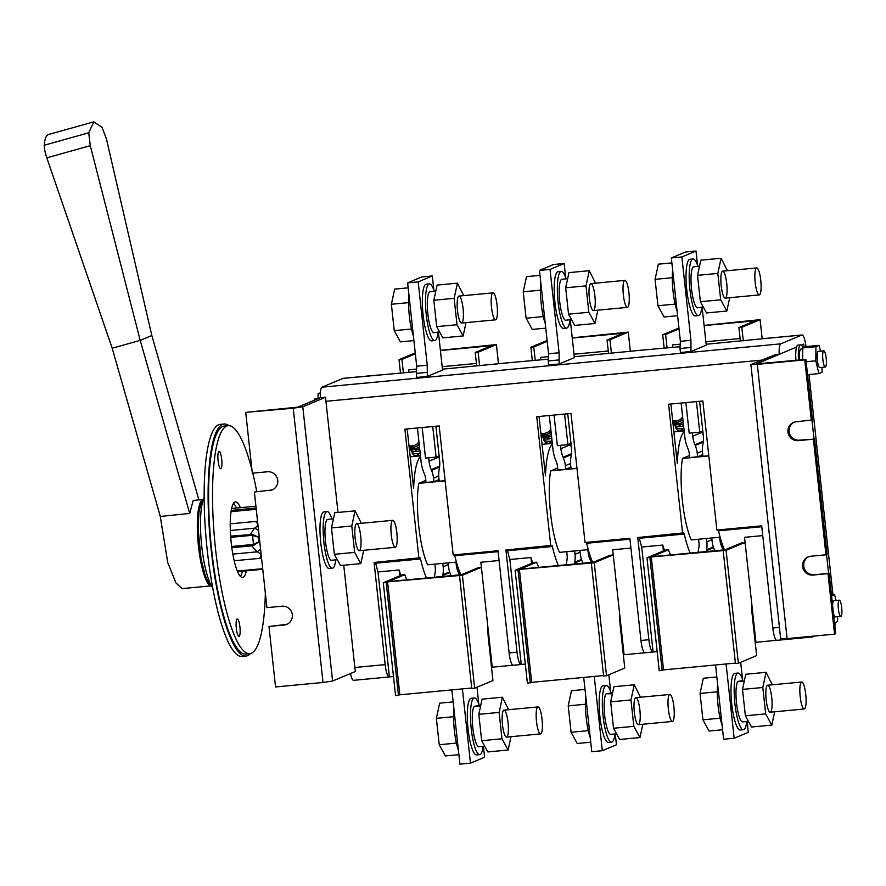 <?xml version="1.0" encoding="UTF-8"?>
<svg xmlns="http://www.w3.org/2000/svg" width="886" height="886" viewBox="0 0 886 886"><rect width="100%" height="100%" fill="white"/><g stroke="black" fill="none" stroke-linecap="round" stroke-linejoin="round"><path stroke-width="1.33" d="M257.56 521.378L255.467 521.455C258.568 523.659 258.236 525.907 254.47 528.211L250.461 534.269L250.672 535.454L252.543 535.509L253.485 544.203L251.657 544.591L251.713 545.842L253.806 545.244L253.485 544.203L258.778 541.955L253.806 545.244M260.517 548.611A8.129 5.272 -41.6 0 1 257.04 551.834C261.237 553.606 262.057 555.788 259.476 558.357L261.547 558.058M261.337 556.153L259.476 558.357L234.181 560.749M259.93 543.262L258.778 541.955L258.247 537.071L252.543 535.509L252.632 534.457L230.626 536.141M259.122 535.753L258.247 537.071L252.632 534.457M258.557 530.603A8.129 5.87 33.5 0 0 254.47 528.211L230.327 530.492M230.227 523.836L255.467 521.455L257.771 523.371M239.918 626.923A8.805 1.872 84.6 0 0 237.293 618.904A8.805 1.872 84.6 0 0 236.263 627.853A8.805 1.872 84.6 0 0 238.954 636.447A8.805 1.872 84.6 0 0 239.918 626.923M221.71 459.269A8.805 1.872 84.6 0 0 219.075 451.251A8.805 1.872 84.6 0 0 218.045 460.188A8.805 1.872 84.6 0 0 220.736 468.783A8.805 1.872 84.6 0 0 221.71 459.269M256.719 491.442A114.504 24.276 84.6 0 0 252.787 473.157M251.967 469.868A114.504 24.276 84.6 0 0 228.211 425.679A114.504 24.276 84.6 0 0 214.822 541.955A114.504 24.276 84.6 0 0 249.752 653.669A114.504 24.276 84.6 0 0 265.346 593.022M240.394 507.678A37.943 8.04 84.6 0 0 235.421 501.897A37.943 8.04 84.6 0 0 230.98 540.427A37.943 8.04 84.6 0 0 242.554 577.45A37.943 8.04 84.6 0 0 246.363 570.839M228.211 425.679L224.258 426.044A114.504 24.276 84.6 0 0 210.868 542.332A114.504 24.276 84.6 0 0 245.799 654.045L249.752 653.669M236.44 508.055A37.943 8.04 84.6 0 0 233.55 503.259M240.471 576.465A37.943 8.04 84.6 0 0 242.41 571.215M210.746 585.779A43.359 9.192 -95.4 0 1 198.475 546.374A43.359 9.192 -95.4 0 1 202.606 499.671M202.672 499.549L193.181 500.446L189.726 513.415L160.266 516.472L167.753 562.61L175.971 582.955L182.128 588.603L210.835 585.89M151.827 335.517L140.198 340.379L90.283 145.669L88.733 132.8L93.794 121.847L102.001 127.252L106.431 138.914L151.827 335.517L198.885 499.903M160.266 516.206A8.129 7.93 67.3 0 0 160.2 515.962L112.19 348.22L140.198 340.379L189.726 513.415M112.19 348.22L46.814 157.83A13.556 2.99 -108 0 1 44.3 145.226A67.757 14.962 72 0 1 48.73 134.451L93.794 121.847M90.283 145.669L46.814 157.83M228.887 425.657A116.542 24.708 84.6 0 0 224.069 424.029L220.116 424.394A116.542 24.708 84.6 0 0 206.482 542.741A116.542 24.708 84.6 0 0 242.033 656.448L245.998 656.072A116.542 24.708 84.6 0 0 250.417 653.569M224.069 424.029A116.542 24.708 84.6 0 0 210.436 542.376A116.542 24.708 84.6 0 0 245.998 656.072M416.542 369.097L408.867 369.827L408.745 372.364M403.385 372.873L401.923 359.428L415.346 353.802M414.15 455.083L413.928 456.445M411.613 450.653L411.591 450.841A6.778 4.452 -16.3 0 0 411.636 450.985A6.778 4.452 -16.3 0 0 417.505 453.721L418.081 455.681A6.778 4.452 163.7 0 1 412.2 452.945A6.778 4.452 163.7 0 1 412.167 452.801L411.68 451.129M440.397 350.313L496.404 344.576L498.486 363.703M476.69 365.94L475.228 352.495L478.13 352.218L496.404 344.576M479.592 365.663L478.13 352.218M400.483 373.139L399.021 359.694L401.923 359.428M399.021 359.694L415.246 352.905M440.408 350.513L491.508 345.684L475.228 352.495M417.505 453.721L418.325 453.643A6.778 4.452 -16.3 0 0 420.185 453.278M418.081 455.681L418.901 455.603L418.325 453.643M420.418 455.338A6.778 4.452 163.7 0 1 418.901 455.603M410.03 447.962A6.778 4.762 -17.8 0 0 415.301 449.678L416.121 449.601A6.778 4.762 -17.8 0 0 419.676 448.526M415.301 449.678L415.899 451.517L416.708 451.439L416.121 449.601M419.898 450.553A6.778 4.762 162.2 0 1 416.708 451.439M415.899 451.517A6.778 4.762 162.2 0 1 409.974 448.637A6.778 4.762 162.2 0 1 409.908 448.405M413.419 447.208L413.939 448.659L414.759 448.582L414.216 447.065M419.466 446.666A6.778 5.061 160.5 0 1 414.759 448.582M413.939 448.659A6.778 5.061 160.5 0 1 409.188 447.386M415.6 446.622A6.778 5.061 -19.5 0 0 419.255 444.628M408.989 445.58A6.778 5.515 -23.1 0 0 411.78 445.857L412.599 445.78A6.778 5.515 -23.1 0 0 418.912 441.549M411.78 445.857L412.4 447.308L413.208 447.231L412.599 445.78M442.169 366.682L476.413 363.437M419.144 443.687A6.778 5.515 156.9 0 1 413.208 447.231M412.4 447.308A6.778 5.515 156.9 0 1 409.122 446.843M548.39 356.637L540.704 357.368L540.593 359.904M535.222 360.414L533.76 346.969L547.194 341.343M545.997 442.623L545.776 443.986M543.461 438.193L543.439 438.382A6.778 4.452 -16.3 0 0 543.472 438.526A6.778 4.452 -16.3 0 0 549.353 441.261L549.918 443.221A6.778 4.452 163.7 0 1 544.048 440.486A6.778 4.452 163.7 0 1 544.015 440.342L543.528 438.67M572.234 337.854L628.252 332.117L630.334 351.244M608.527 353.481L607.065 340.036L609.967 339.77L628.252 332.117M611.429 353.204L609.967 339.77M532.32 360.68L530.869 347.234L533.76 346.969M530.869 347.234L547.094 340.445M572.256 338.053L623.356 333.225L607.065 340.036M549.353 441.261L550.162 441.184A6.778 4.452 -16.3 0 0 552.033 440.818M549.918 443.221L550.738 443.144L550.162 441.184M552.255 442.878A6.778 4.452 163.7 0 1 550.738 443.144M541.878 435.502A6.778 4.762 -17.8 0 0 547.149 437.219L547.969 437.141A6.778 4.762 -17.8 0 0 551.513 436.067M547.149 437.219L547.736 439.057L548.556 438.98L547.969 437.141M551.734 438.094A6.778 4.762 162.2 0 1 548.556 438.98M547.736 439.057A6.778 4.762 162.2 0 1 541.822 436.178A6.778 4.762 162.2 0 1 541.756 435.945M545.267 434.749L545.787 436.2L546.596 436.122L546.064 434.605M551.313 434.206A6.778 5.061 160.5 0 1 546.596 436.122M545.787 436.2A6.778 5.061 160.5 0 1 541.025 434.926M547.448 434.162A6.778 5.061 -19.5 0 0 551.092 432.18M540.837 433.121A6.778 5.515 -23.1 0 0 543.627 433.398L544.436 433.32A6.778 5.515 -23.1 0 0 550.76 429.09M543.627 433.398L544.237 434.849L545.056 434.771L544.436 433.32M574.017 354.223L608.261 350.989M550.992 431.227A6.778 5.515 156.9 0 1 545.056 434.771M544.237 434.849A6.778 5.515 156.9 0 1 540.969 434.395M680.238 344.178L672.552 344.909L672.441 347.445M667.069 347.954L665.607 334.509L679.041 328.894M677.845 430.164L677.613 431.526M675.309 425.745L675.287 425.922A6.778 4.452 -16.3 0 0 675.32 426.066A6.778 4.452 -16.3 0 0 681.19 428.802L681.766 430.762A6.778 4.452 163.7 0 1 675.896 428.027A6.778 4.452 163.7 0 1 675.852 427.883L675.365 426.21M704.082 325.406L760.099 319.658L762.17 338.784M740.375 341.021L738.913 327.576L741.815 327.311L760.099 319.658M743.276 340.756L741.815 327.311M664.168 348.231L662.706 334.786L665.607 334.509M662.706 334.786L678.942 327.986M704.104 325.594L755.204 320.765L738.913 327.576M681.19 428.802L682.01 428.724A6.778 4.452 -16.3 0 0 683.881 428.359M681.766 430.762L682.585 430.685L682.01 428.724M684.103 430.419A6.778 4.452 163.7 0 1 682.585 430.685M673.725 423.043A6.778 4.762 -17.8 0 0 678.997 424.759L679.817 424.682A6.778 4.762 -17.8 0 0 683.361 423.608M678.997 424.759L679.584 426.598L680.404 426.52L679.817 424.682M683.582 425.634A6.778 4.762 162.2 0 1 680.404 426.52M679.584 426.598A6.778 4.762 162.2 0 1 673.67 423.718A6.778 4.762 162.2 0 1 673.604 423.486M677.114 422.29L677.624 423.741L678.443 423.663L677.912 422.146M683.161 421.747A6.778 5.061 160.5 0 1 678.443 423.663M677.624 423.741A6.778 5.061 160.5 0 1 672.873 422.467M679.296 421.703A6.778 5.061 -19.5 0 0 682.94 419.72M672.673 420.662A6.778 5.515 -23.1 0 0 675.464 420.939L676.284 420.861A6.778 5.515 -23.1 0 0 682.608 416.63M675.464 420.939L676.084 422.389L676.904 422.312L676.284 420.861M705.854 341.763L740.109 338.53M682.84 418.768A6.778 5.515 156.9 0 1 676.904 422.312M676.084 422.389A6.778 5.515 156.9 0 1 672.817 421.935M735.402 663.093L663.536 669.882L651.265 556.951L726.088 550.339L744.639 542.575L741.737 542.841L725.18 549.774L651.875 556.696L668.432 549.774A83.672 17.742 84.6 0 0 670.591 554.935M751.594 602.292A20.323 4.308 84.6 0 0 752.103 613.943L756.633 655.618L738.359 663.26L726.088 550.339M744.639 542.575A83.672 17.742 84.6 0 0 745.281 544.214M663.536 669.882L659.25 670.735L646.979 557.803L665.541 550.051L668.432 549.774M646.979 557.803L649.881 557.538L662.152 670.469M651.265 556.951L649.881 557.538M723.186 550.605L735.458 663.536L738.359 663.26M603.565 675.553L531.689 682.342L519.418 569.41L594.24 562.787L612.802 555.024L609.9 555.3L593.332 562.233L520.027 569.155L536.595 562.233A83.672 17.742 84.6 0 0 538.743 567.394M619.746 614.751A20.323 4.308 84.6 0 0 620.266 626.402L624.785 668.077L606.511 675.719L594.24 562.787M612.802 555.024A83.672 17.742 84.6 0 0 613.444 556.674M531.689 682.342L527.403 683.195L515.131 570.263L533.693 562.499L536.595 562.233M515.131 570.263L518.033 569.997L530.304 682.918M519.418 569.41L518.033 569.997M591.339 563.064L603.61 675.996L606.511 675.719M471.717 688.012L399.841 694.801L387.581 581.869L462.392 575.247L480.954 567.483L478.052 567.76L461.495 574.693L388.19 581.615L404.747 574.693A83.672 17.742 84.6 0 0 406.895 579.854M487.909 627.21A20.323 4.308 84.6 0 0 488.419 638.85L492.948 680.537L474.663 688.178L462.392 575.247M480.954 567.483A83.672 17.742 84.6 0 0 481.596 569.133M399.841 694.801L395.555 695.654L383.295 582.722L401.845 574.959L404.747 574.693M383.295 582.722L386.185 582.456L398.456 695.377M387.581 581.869L386.185 582.456M459.502 575.523L471.762 688.455L474.663 688.178M363.67 550.295L360.79 563.618L340.49 565.534L334.343 554.315L331.486 527.923L334.753 512.75L355.065 510.834L361.333 523.294M360.79 563.618L354.655 552.388L334.343 554.315M354.655 552.388L351.786 525.996L331.486 527.923M351.786 525.996L355.065 510.834M356.471 523.781A13.556 2.868 -95.4 0 1 356.648 523.737A13.556 2.868 -95.4 0 1 360.79 536.96A13.556 2.868 -95.4 0 1 359.207 550.715A13.556 2.868 -95.4 0 1 355.109 537.946A13.556 2.868 -95.4 0 1 356.471 523.781M335.816 559.852A28.463 6.036 -95.4 0 1 332.394 568.225A28.463 6.036 -95.4 0 1 323.8 541.39A28.463 6.036 -95.4 0 1 326.646 511.665A28.463 6.036 -95.4 0 1 327.034 511.565A28.463 6.036 -95.4 0 1 331.918 518.997M332.394 568.225L329.227 568.524A28.463 6.036 -95.4 0 1 320.632 541.689A28.463 6.036 -95.4 0 1 323.479 511.964A28.463 6.036 -95.4 0 1 323.866 511.864L327.034 511.565M333.435 518.853L327.776 519.384A20.599 4.364 84.6 0 0 325.317 539.718A20.599 4.364 84.6 0 0 331.397 560.384L337.223 559.564M335.229 559.874L337.333 559.775M391.28 534.967A13.556 2.868 84.6 0 0 395.322 547.304A13.556 2.868 84.6 0 0 396.817 532.652A13.556 2.868 84.6 0 0 392.775 520.326A13.556 2.868 84.6 0 0 391.28 534.967M466.025 322.626L463.145 335.949L442.845 337.865L436.698 326.635L433.841 300.254L437.108 285.082L457.42 283.166L463.688 295.625M463.145 335.949L457.01 324.719L436.698 326.635M457.01 324.719L454.141 298.327L433.841 300.254M454.141 298.327L457.42 283.166M458.826 296.112A13.556 2.868 -95.4 0 1 459.003 296.068A13.556 2.868 -95.4 0 1 463.145 309.292A13.556 2.868 -95.4 0 1 461.562 323.047A13.556 2.868 -95.4 0 1 457.464 310.277A13.556 2.868 -95.4 0 1 458.826 296.112M438.171 332.184A28.463 6.036 -95.4 0 1 434.749 340.556A28.463 6.036 -95.4 0 1 426.155 313.722A28.463 6.036 -95.4 0 1 429.001 283.985A28.463 6.036 -95.4 0 1 429.389 283.897A28.463 6.036 -95.4 0 1 434.273 291.328M434.749 340.556L431.582 340.855A28.463 6.036 -95.4 0 1 422.987 314.021A28.463 6.036 -95.4 0 1 425.834 284.284A28.463 6.036 -95.4 0 1 426.221 284.196L429.389 283.897M435.79 291.184L430.131 291.715A20.599 4.364 84.6 0 0 427.672 312.049A20.599 4.364 84.6 0 0 433.752 332.715L439.578 331.885M437.584 332.206L439.689 332.106M491.531 307.497A13.556 2.868 84.6 0 0 495.573 319.835A13.556 2.868 84.6 0 0 497.068 305.183A13.556 2.868 84.6 0 0 493.026 292.856A13.556 2.868 84.6 0 0 491.531 307.497M413.408 335.971A28.463 6.036 -95.4 0 1 408.967 295.016M413.917 340.601L400.394 341.874L394.248 330.655L391.379 304.263L394.658 289.102L408.18 287.817M394.248 330.655L411.447 329.027M391.379 304.263L408.612 302.635M623.367 295.038A13.556 2.868 84.6 0 0 627.421 307.376A13.556 2.868 84.6 0 0 628.916 292.723A13.556 2.868 84.6 0 0 624.863 280.397A13.556 2.868 84.6 0 0 623.367 295.038M545.255 323.512A28.463 6.036 -95.4 0 1 540.803 282.556M545.754 328.141L532.231 329.415L526.096 318.196L523.227 291.804L526.505 276.642L540.028 275.358M526.096 318.196L543.295 316.568M523.227 291.804L540.46 290.176M755.215 282.59A13.556 2.868 84.6 0 0 759.258 294.916A13.556 2.868 84.6 0 0 760.753 280.264A13.556 2.868 84.6 0 0 756.71 267.937A13.556 2.868 84.6 0 0 755.215 282.59M677.103 311.052A28.463 6.036 -95.4 0 1 672.651 270.108M677.602 315.682L664.079 316.966L657.944 305.736L655.075 279.345L658.342 264.183L671.865 262.898M657.944 305.736L675.143 304.108M655.075 279.345L672.308 277.717M597.873 310.166L594.993 323.49L574.693 325.406L568.546 314.187L565.678 287.795L568.956 272.622L589.256 270.706L595.536 283.166M594.993 323.49L588.847 312.26L568.546 314.187M588.847 312.26L585.989 285.879L565.678 287.795M585.989 285.879L589.256 270.706M590.663 283.653A13.556 2.868 -95.4 0 1 590.851 283.609A13.556 2.868 -95.4 0 1 594.982 296.832A13.556 2.868 -95.4 0 1 593.398 310.587A13.556 2.868 -95.4 0 1 589.312 297.818A13.556 2.868 -95.4 0 1 590.663 283.653M570.008 319.724A28.463 6.036 -95.4 0 1 566.586 328.097A28.463 6.036 -95.4 0 1 558.003 301.262A28.463 6.036 -95.4 0 1 560.849 271.537A28.463 6.036 -95.4 0 1 561.237 271.437A28.463 6.036 -95.4 0 1 566.121 278.868M566.586 328.097L563.43 328.396A28.463 6.036 -95.4 0 1 554.835 301.561A28.463 6.036 -95.4 0 1 557.682 271.836A28.463 6.036 -95.4 0 1 558.069 271.736L561.237 271.437M567.638 278.725L561.979 279.256A20.599 4.364 84.6 0 0 559.509 299.59A20.599 4.364 84.6 0 0 565.6 320.267L571.415 319.436M569.432 319.746L571.536 319.647M729.71 297.707L726.841 311.03L706.53 312.946L700.394 301.727L697.526 275.336L700.804 260.174L721.104 258.247L727.384 270.706M726.841 311.03L720.695 299.8L700.394 301.727M720.695 299.8L717.826 273.42L697.526 275.336M717.826 273.42L721.104 258.247M722.511 271.194A13.556 2.868 -95.4 0 1 722.699 271.149A13.556 2.868 -95.4 0 1 726.83 284.373A13.556 2.868 -95.4 0 1 725.246 298.128A13.556 2.868 -95.4 0 1 721.16 285.358A13.556 2.868 -95.4 0 1 722.511 271.194M701.856 307.265A28.463 6.036 -95.4 0 1 698.434 315.637A28.463 6.036 -95.4 0 1 689.84 288.803A28.463 6.036 -95.4 0 1 692.686 259.077A28.463 6.036 -95.4 0 1 693.085 258.978A28.463 6.036 -95.4 0 1 697.958 266.409M698.434 315.637L695.266 315.937A28.463 6.036 -95.4 0 1 686.683 289.102A28.463 6.036 -95.4 0 1 689.529 259.376A28.463 6.036 -95.4 0 1 689.917 259.277L693.085 258.978M699.486 266.265L693.816 266.797A20.599 4.364 84.6 0 0 691.357 287.13A20.599 4.364 84.6 0 0 697.448 307.807L703.262 306.977M701.269 307.287L703.384 307.187M805.739 694.336A13.556 2.868 -95.4 0 1 804.244 708.988A13.556 2.868 -95.4 0 1 800.202 696.662A13.556 2.868 -95.4 0 1 801.697 682.01A13.556 2.868 -95.4 0 1 805.739 694.336M717.638 684.18A28.463 6.036 84.6 0 0 722.079 725.125M716.852 676.97L703.329 678.255L700.051 693.417L702.919 719.809L709.066 731.039L722.588 729.754M700.051 693.417L717.283 691.789M702.919 719.809L720.119 718.181M772.359 684.778L766.091 672.319L745.779 674.246L742.512 689.408L745.37 715.799L751.516 727.018L771.817 725.102L774.696 711.779M766.091 672.319L762.813 687.492L742.512 689.408M762.813 687.492L765.681 713.883L771.817 725.102M765.681 713.883L745.37 715.799M770.41 712.156A13.556 2.868 84.6 0 0 771.772 698.002A13.556 2.868 84.6 0 0 767.675 685.221A13.556 2.868 84.6 0 0 766.091 698.988A13.556 2.868 84.6 0 0 770.233 712.2A13.556 2.868 84.6 0 0 770.41 712.156M742.944 680.481A28.463 6.036 84.6 0 0 738.06 673.05A28.463 6.036 84.6 0 0 734.738 701.945A28.463 6.036 84.6 0 0 743.42 729.71A28.463 6.036 84.6 0 0 743.808 729.61A28.463 6.036 84.6 0 0 746.82 721.492M738.06 673.05L734.893 673.349A28.463 6.036 84.6 0 0 731.57 702.244A28.463 6.036 84.6 0 0 740.253 730.009L743.42 729.71M748.415 721.348L742.678 721.891A20.599 4.364 -95.4 0 1 736.598 703.717A20.599 4.364 -95.4 0 1 738.016 681.312L744.251 681.356M741.914 680.581L739.101 681.301M640.523 697.238L634.243 684.778L613.943 686.705L610.664 701.867L613.533 728.259L619.668 739.478L639.98 737.562L642.848 724.239M634.243 684.778L630.965 699.951L610.664 701.867M630.965 699.951L633.833 726.332L639.98 737.562M633.833 726.332L613.533 728.259M638.573 724.615A13.556 2.868 84.6 0 0 639.925 710.461A13.556 2.868 84.6 0 0 635.838 697.681A13.556 2.868 84.6 0 0 634.254 711.447A13.556 2.868 84.6 0 0 638.385 724.659A13.556 2.868 84.6 0 0 638.573 724.615M611.096 692.941A28.463 6.036 84.6 0 0 606.212 685.509A28.463 6.036 84.6 0 0 602.89 714.404A28.463 6.036 84.6 0 0 611.573 742.169A28.463 6.036 84.6 0 0 611.96 742.069A28.463 6.036 84.6 0 0 614.973 733.951M606.212 685.509L603.056 685.808A28.463 6.036 84.6 0 0 599.722 714.703A28.463 6.036 84.6 0 0 608.405 742.468L611.573 742.169M616.567 733.807L610.831 734.35A20.599 4.364 -95.4 0 1 604.75 716.176A20.599 4.364 -95.4 0 1 606.179 693.771L612.403 693.816M610.077 693.04L607.253 693.76M673.892 706.795A13.556 2.868 -95.4 0 1 672.396 721.448A13.556 2.868 -95.4 0 1 668.354 709.121A13.556 2.868 -95.4 0 1 669.849 694.469A13.556 2.868 -95.4 0 1 673.892 706.795M585.79 696.64A28.463 6.036 84.6 0 0 590.242 737.584M585.004 689.43L571.481 690.715L568.214 705.876L571.071 732.268L577.218 743.498L590.74 742.213M568.214 705.876L585.447 704.248M571.071 732.268L588.282 730.64M508.675 709.697L502.395 697.238L482.095 699.154L478.817 714.326L481.685 740.718L487.832 751.937L508.132 750.021L511.012 736.698M502.395 697.238L499.128 712.41L478.817 714.326M499.128 712.41L501.985 738.791L508.132 750.021M501.985 738.791L481.685 740.718M506.726 737.074A13.556 2.868 84.6 0 0 508.077 722.921A13.556 2.868 84.6 0 0 503.99 710.14A13.556 2.868 84.6 0 0 502.406 723.895A13.556 2.868 84.6 0 0 506.537 737.119A13.556 2.868 84.6 0 0 506.726 737.074M479.26 705.4A28.463 6.036 84.6 0 0 474.375 697.969A28.463 6.036 84.6 0 0 471.042 726.863A28.463 6.036 84.6 0 0 479.725 754.628A28.463 6.036 84.6 0 0 480.112 754.529A28.463 6.036 84.6 0 0 483.136 746.411M474.375 697.969L471.208 698.268A28.463 6.036 84.6 0 0 467.874 727.162A28.463 6.036 84.6 0 0 476.557 754.927L479.725 754.628M484.72 746.256L478.983 746.798A20.599 4.364 -95.4 0 1 472.902 728.635A20.599 4.364 -95.4 0 1 474.331 706.231L480.555 706.275M478.23 705.5L475.405 706.22M542.055 719.255A13.556 2.868 -95.4 0 1 540.56 733.907A13.556 2.868 -95.4 0 1 536.506 721.569A13.556 2.868 -95.4 0 1 538.001 706.928A13.556 2.868 -95.4 0 1 542.055 719.255M453.942 709.088A28.463 6.036 84.6 0 0 458.394 750.043M453.167 701.889L439.644 703.174L436.366 718.336L439.234 744.727L445.37 755.946L458.893 754.673M436.366 718.336L453.599 716.708M439.234 744.727L456.434 743.099M343.746 565.224L354.854 667.49A13.556 2.868 84.6 0 0 355.419 671.477L332.582 681.024L323.013 682.475L293.222 408.213L302.79 406.774L325.627 397.216A13.556 2.868 84.6 0 0 325.627 397.216L320.355 397.703A13.556 2.868 -95.4 0 1 321.972 387.193L780.787 343.846A13.556 2.868 84.6 0 0 779.171 354.345L796.558 347.068A16.258 3.444 -95.4 0 1 797.954 345.13L800.59 344.887A16.258 3.444 -95.4 0 1 801.841 345.728A16.258 3.444 -95.4 0 1 802.938 347.877M416.409 371.633L343.026 378.388L321.972 387.193M353.813 680.271A13.556 2.868 -95.4 0 1 353.625 680.326A13.556 2.868 -95.4 0 1 350.457 673.548M293.222 408.213L246.862 412.234L297.796 407.15L320.4 397.692M803.702 344.089L801.254 345.108L803.691 344.1L804.056 347.401L803.646 344.1M811.953 420.119L813.979 438.78L811.953 420.119M826.56 554.558L828.587 573.22L826.56 554.558M795.938 360.347A16.258 3.444 -95.4 0 1 796.547 347.09A16.258 3.444 -95.4 0 1 796.558 347.068L756.522 363.869L805.883 359.417L812.451 419.909L796.182 421.802A9.491 9.248 67.3 0 0 788.23 433.464A9.491 9.248 67.3 0 0 798.231 440.63L799.338 440.165A9.491 9.248 67.3 0 1 794.111 422.257M811.443 636.314A13.556 2.868 84.6 0 0 812.451 636.968A13.556 2.868 84.6 0 0 812.628 636.923L814.843 635.993M834.833 625.904A13.556 2.868 84.6 0 0 835.276 622.526M809.029 374.523L832.962 594.838M805.994 346.603A13.556 2.868 84.6 0 0 802.029 334.986A13.556 2.868 84.6 0 0 801.841 335.041L780.787 343.846M828 573.63L829.108 573.176L835.675 633.667L834.568 634.132L828 573.63L812.839 575.069L829.108 573.176M798.231 440.63L813.392 439.19L825.951 554.813L810.79 556.242A9.491 9.248 -112.7 0 0 802.838 567.904A9.491 9.248 -112.7 0 0 812.839 575.069M757.308 364.356L750.885 364.545L780.677 638.795L787.1 638.618L757.308 364.356L804.776 359.871L811.343 420.374M787.1 638.618L834.568 634.132M813.392 439.19L799.338 440.165M814.5 438.736L827.059 554.348L825.951 554.813M808.708 556.696A9.491 9.248 -112.7 0 0 813.946 574.604M775.261 354.721L775.217 354.732A13.556 2.868 -95.4 0 1 775.217 354.721L750.885 364.545M804.776 359.871L805.883 359.417M254.371 492.018L270.64 490.124L254.371 492.018L266.93 607.641L282.091 606.201A9.491 9.248 67.3 0 1 286.776 624.364A9.491 9.248 67.3 0 1 284.14 625.029L285.248 624.564A9.491 9.248 67.3 0 0 287.319 624.109M284.14 625.029L268.979 626.457L285.248 624.564M269.532 490.589A9.491 9.248 -112.7 0 0 277.484 478.927A9.491 9.248 -112.7 0 0 267.483 471.762L252.322 473.202L245.754 412.699M270.64 490.124A9.491 9.248 -112.7 0 0 272.711 489.67M323.013 682.475L275.546 686.96L268.979 626.457M325.627 397.216A13.556 2.868 84.6 0 0 325.937 401.303L338.009 512.451M720.119 537.193L691.324 539.906A49.461 10.488 -95.4 0 1 682.475 458.439L689.496 455.504M708.8 455.747L702.897 456.301L702.509 452.724A27.101 26.425 67.3 0 1 702.808 444.783L702.952 443.986A29.814 29.072 -112.7 0 0 703.274 435.236L702.808 430.906L699.752 432.191L689.208 433.188L685.886 402.598M682.475 458.439L708.822 455.947M702.72 454.662L697.625 456.799L689.718 457.541L689.33 453.975A18.971 18.495 -112.7 0 0 687.924 448.56L687.614 447.807A37.943 37.002 67.3 0 1 684.812 436.986L681.135 403.052M699.586 401.314L702.808 430.906M702.587 431.006L702.698 432.069A29.814 29.072 -112.7 0 0 703.318 435.724M692.365 432.889L692.73 436.233A29.814 29.072 -112.7 0 0 694.923 444.739L695.233 445.492A27.101 26.425 67.3 0 1 697.238 453.222L697.625 456.799M722.954 549.985A37.943 37.002 -112.7 0 0 721.758 546.762L721.448 546.009A18.971 18.495 67.3 0 1 720.052 540.593L719.687 537.226M711.768 537.979L712.134 541.346A27.101 26.425 -112.7 0 0 714.138 549.076L714.448 549.829A29.814 29.072 67.3 0 1 714.825 550.749M706.253 551.557A29.814 29.072 67.3 0 1 706.419 550.583L706.574 549.796A27.101 26.425 -112.7 0 0 706.862 541.844L706.496 538.478M698.589 539.22L698.954 542.586A18.971 18.495 67.3 0 1 698.744 548.157L698.6 548.943A37.943 37.002 -112.7 0 0 698.124 552.332M591.106 562.444A37.943 37.002 -112.7 0 0 589.91 559.221L589.6 558.468A18.971 18.495 67.3 0 1 588.204 553.052L587.839 549.685M579.931 550.439L580.297 553.805A27.101 26.425 -112.7 0 0 582.29 561.536L582.6 562.289A29.814 29.072 67.3 0 1 582.977 563.208M574.416 564.017A29.814 29.072 67.3 0 1 574.582 563.042L574.726 562.245A27.101 26.425 -112.7 0 0 575.014 554.304L574.649 550.937M566.741 551.679L567.106 555.046A18.971 18.495 67.3 0 1 566.896 560.616L566.752 561.403A37.943 37.002 -112.7 0 0 566.287 564.792M560.517 445.337L560.882 448.693A29.814 29.072 -112.7 0 0 563.075 457.198L563.396 457.951A27.101 26.425 67.3 0 1 565.39 465.682L565.777 469.259L557.87 470.001L557.482 466.435A18.971 18.495 -112.7 0 0 556.087 461.019L555.766 460.266A37.943 37.002 67.3 0 1 552.975 449.446L549.287 415.512M570.739 443.465L570.85 444.528A29.814 29.072 -112.7 0 0 571.481 448.183M570.872 467.121L565.777 469.259M567.738 413.762L570.961 443.365L567.915 444.639L557.36 445.636L554.038 415.058M576.963 468.196L571.049 468.76L570.662 465.183A27.101 26.425 67.3 0 1 570.961 457.231L571.105 456.445A29.814 29.072 -112.7 0 0 571.426 447.696L570.961 443.365M588.271 549.652L559.476 552.366A49.461 10.488 -95.4 0 1 550.627 470.898L576.985 468.406M550.627 470.898L557.648 467.963M435.901 426.221L439.113 455.825L436.067 457.098L425.524 458.095L422.201 427.517M445.115 480.655L439.212 481.22L438.825 477.643A27.101 26.425 67.3 0 1 439.113 469.691L439.257 468.904A29.814 29.072 -112.7 0 0 439.589 460.155L439.113 455.825M428.669 457.796L429.034 461.152A29.814 29.072 -112.7 0 0 431.238 469.658L431.548 470.411A27.101 26.425 67.3 0 1 433.542 478.141L433.93 481.718L426.022 482.46L425.634 478.883A18.971 18.495 -112.7 0 0 424.239 473.478L423.918 472.725A37.943 37.002 67.3 0 1 421.127 461.905L417.439 427.971M438.891 455.925L439.013 456.988A29.814 29.072 -112.7 0 0 439.633 460.642M439.035 479.581L433.93 481.718M442.568 576.476A29.814 29.072 67.3 0 1 442.734 575.501L442.878 574.704A27.101 26.425 -112.7 0 0 443.177 566.763L442.812 563.396M434.893 564.138L435.259 567.505A18.971 18.495 67.3 0 1 435.059 573.065L434.915 573.862A37.943 37.002 -112.7 0 0 434.439 577.251M459.258 574.903A37.943 37.002 -112.7 0 0 458.073 571.669L457.752 570.927A18.971 18.495 67.3 0 1 456.356 565.512L455.991 562.145M448.083 562.898L448.449 566.265A27.101 26.425 -112.7 0 0 450.442 573.995L450.764 574.737A29.814 29.072 67.3 0 1 451.129 575.667M456.434 562.112L427.628 564.825A49.461 10.488 84.6 0 1 418.779 483.357L445.137 480.865M425.801 480.422L418.779 483.357M671.333 257.948L681.877 256.951L696.008 251.037L685.454 252.034L671.333 257.948L680.382 341.298L690.936 340.302L690.991 351.52L706.231 345.152L702.111 307.254M680.382 341.298L680.005 348.486L690.559 347.489M681.877 256.951L690.936 340.302M696.008 251.037L697.537 265.158M680.005 348.486L680.448 352.517L690.991 351.52M696.44 401.602L699.752 432.191M407.638 282.867L418.192 281.87L432.313 275.956L421.769 276.953L407.638 282.867L416.697 366.217L427.24 365.22L427.307 376.439L442.535 370.06L438.426 332.172M416.697 366.217L416.32 373.405L426.864 372.408M418.192 281.87L427.24 365.22M432.313 275.956L433.852 290.076M416.32 373.405L416.752 377.436L427.307 376.439M432.745 426.52L436.067 457.098M539.485 270.407L550.029 269.41L564.16 263.496L553.606 264.493L539.485 270.407L548.545 353.758L559.088 352.761L559.155 363.98L574.383 357.612L570.263 319.713M548.545 353.758L548.168 360.945L558.712 359.949M550.029 269.41L559.088 352.761M564.16 263.496L565.689 277.617M548.168 360.945L548.6 364.977L559.155 363.98M564.592 414.061L567.915 444.639M747.108 721.47L748.293 732.334L734.162 738.248L726.099 663.968M715.545 664.965L723.618 739.245L734.162 738.248M742.523 679.23L740.685 662.285M483.424 746.389L484.598 757.253L470.477 763.156L462.403 688.887M451.86 689.884L459.923 764.153L470.477 763.156M478.828 704.148L476.989 687.204M615.261 733.929L616.446 744.794L602.314 750.697L594.251 676.428M583.708 677.425L591.77 751.693L602.314 750.697M610.675 691.689L608.837 674.744M393.484 676.527L389.408 676.915A13.556 2.868 -95.4 0 1 389.22 676.959A13.556 2.868 -95.4 0 1 385.177 664.622L374.08 562.455L419.886 557.803A2.713 0.576 -95.4 0 1 419.931 557.792A2.713 0.576 -95.4 0 1 420.518 558.977L375.697 563.208A2.713 0.576 84.6 0 0 375.398 562.333M498.109 551.646L454.806 555.732A2.713 0.576 84.6 0 0 454.507 554.857M525.32 664.068L521.256 664.456A13.556 2.868 -95.4 0 1 521.068 664.5A13.556 2.868 -95.4 0 1 517.025 652.174L505.928 549.996L551.734 545.344A2.713 0.576 -95.4 0 1 551.768 545.344A2.713 0.576 -95.4 0 1 552.366 546.518L507.534 550.749A2.713 0.576 84.6 0 0 507.246 549.874M629.957 539.186L586.643 543.273A2.713 0.576 84.6 0 0 586.355 542.398M657.168 651.609L653.104 651.996A13.556 2.868 -95.4 0 1 652.916 652.041A13.556 2.868 -95.4 0 1 648.873 639.714L637.765 537.536L683.582 532.885A2.713 0.576 -95.4 0 1 683.615 532.885A2.713 0.576 -95.4 0 1 684.213 534.059L639.382 538.289A2.713 0.576 84.6 0 0 639.094 537.414M761.805 526.727L718.491 530.825A2.713 0.576 84.6 0 0 718.192 529.939M690.183 553.085A66.406 14.076 -95.4 0 1 684.213 534.059M653.104 651.996L641.697 547.05A66.406 14.076 -95.4 0 1 639.382 538.289M641.697 547.05L662.794 545.056L663.426 550.926M664.544 550.461A66.406 14.076 -95.4 0 1 662.794 545.056M718.491 530.825A66.406 14.076 84.6 0 0 724.46 549.841M762.768 535.609L744.539 537.326L755.935 642.284L776.657 640.323M670.868 404.027L677.325 463.4A66.406 14.076 -95.4 0 1 684.236 431.67M586.643 543.273A66.406 14.076 84.6 0 0 592.612 562.3M630.921 548.069L612.691 549.785L624.098 654.732L644.809 652.783M558.335 565.534A66.406 14.076 -95.4 0 1 552.366 546.518M521.256 664.456L509.849 559.509A66.406 14.076 -95.4 0 1 507.534 550.749M509.849 559.509L530.947 557.515L531.589 563.385M532.696 562.92A66.406 14.076 -95.4 0 1 530.947 557.515M539.02 416.475L545.477 475.86A66.406 14.076 -95.4 0 1 552.399 444.13M454.806 555.732A66.406 14.076 84.6 0 0 460.775 574.759M499.073 560.528L480.843 562.245L492.251 667.191L512.972 665.242M426.487 577.993A66.406 14.076 -95.4 0 1 420.518 558.977M389.408 676.915L378.012 571.957A66.406 14.076 -95.4 0 1 375.697 563.208M378.012 571.957L399.099 569.975L399.741 575.845M400.86 575.379A66.406 14.076 -95.4 0 1 399.099 569.975M407.183 428.935L413.629 488.319A66.406 14.076 -95.4 0 1 420.551 456.589M548.257 359.173L510.469 362.573A13.556 2.868 -95.4 0 1 510.646 362.518A13.556 2.868 -95.4 0 1 510.845 362.529M680.105 346.725L642.306 350.114A13.556 2.868 -95.4 0 1 642.494 350.07A13.556 2.868 -95.4 0 1 642.682 350.081M492.228 667.014L491.486 667.092M624.076 654.555L623.334 654.632M755.171 642.173L755.924 642.106M510.469 362.573L442.446 369.174M642.306 350.114L574.283 356.715M706.131 344.255L766.246 338.397A13.556 2.868 -95.4 0 1 766.434 338.352A13.556 2.868 -95.4 0 1 766.623 338.363M775.217 354.721L779.171 354.345M682.597 533.306L668.576 404.237L702.853 401.004L716.874 530.061L761.705 525.83L772.802 627.997L779.436 627.377M550.749 545.754L536.728 416.697L571.016 413.463L585.037 542.52L629.857 538.289L640.955 640.456L648.873 639.714M418.912 558.213L404.891 429.156L439.168 425.911L453.189 554.979L498.01 550.738L509.118 652.916L517.025 652.174M645.185 652.738A13.556 2.868 -95.4 0 1 645.008 652.794A13.556 2.868 -95.4 0 1 640.955 640.456M513.348 665.198A13.556 2.868 -95.4 0 1 513.16 665.253A13.556 2.868 -95.4 0 1 509.118 652.916M777.033 640.29A13.556 2.868 -95.4 0 1 776.845 640.334A13.556 2.868 -95.4 0 1 772.802 627.997M798.574 360.104A16.258 3.444 -95.4 0 1 800.59 344.887M799.471 360.015A12.061 2.558 -95.4 0 1 800.988 349.062L802.749 348.896M822.108 367.347L822.053 372.253L818.863 373.593L815.796 360.812L815.94 346.703L819.14 345.363L820.525 351.166M825.298 367.048L819.76 367.568A8.129 1.728 -95.4 0 1 817.28 359.638A8.129 1.728 -95.4 0 1 818.232 351.388L823.77 350.856A8.129 1.728 -95.4 0 1 826.195 358.265A8.129 1.728 -95.4 0 1 825.298 367.048A8.129 1.728 -95.4 0 1 822.872 359.65A8.129 1.728 -95.4 0 1 823.77 350.856M802.638 359.716L802.749 347.954L805.95 346.614L819.14 345.363M818.863 373.593L807.534 374.656M815.796 360.812L806.138 361.732M815.94 346.703L802.749 347.954M837.613 616.667L837.558 621.573L834.501 622.847M831.577 595.957L834.634 594.683L836.03 600.486M840.803 616.368A8.129 1.728 -95.4 0 1 838.377 608.97A8.129 1.728 -95.4 0 1 839.275 600.176A8.129 1.728 -95.4 0 1 841.7 607.574A8.129 1.728 -95.4 0 1 840.803 616.368L835.265 616.889A8.129 1.728 -95.4 0 1 833.46 613.245M832.618 605.559A8.129 1.728 -95.4 0 1 833.737 600.697L839.275 600.176M834.634 594.683L831.478 594.982M318.041 398.678L318.096 393.749L320.378 392.786M318.096 393.749L320.344 393.528M314.032 400.361A8.129 1.728 -95.4 0 1 314.851 398.944L318.041 398.645M231.036 511.665L256.242 509.284M237.315 571.049L262.699 568.657M230.714 537.348L250.672 535.454M231.656 546.485L251.657 544.591M231.822 547.725L251.713 545.842L257.04 551.834L232.83 554.115M231.235 510.402L256.109 508.043M88.733 132.8L44.3 145.226M204.157 497.722A47.246 10.012 84.6 0 0 201.432 543.218A47.246 10.012 84.6 0 0 212.629 587.407M302.79 406.774L332.582 681.024M702.698 432.069L692.73 436.233M702.376 451.074L697.238 453.222M703.229 442.147L695.233 445.492M703.329 441.228L694.923 444.739M713.562 547.592L706.419 550.583M713.341 546.961L706.574 549.796M711.956 539.707L706.862 541.844M723.009 546.23L721.758 546.762M722.732 545.466L721.448 546.009M720.994 540.205L720.052 540.593M589.146 552.654L588.204 553.052M590.884 557.925L589.6 558.468M591.172 558.689L589.91 559.221M580.12 552.166L575.014 554.304M581.504 559.409L574.726 562.245M581.714 560.052L574.582 563.042M570.54 463.533L565.39 465.682M571.381 454.607L563.396 457.951M571.481 453.687L563.075 457.198M570.85 444.528L560.882 448.693M438.692 475.992L433.542 478.141M439.545 467.066L431.548 470.411M439.644 466.147L431.238 469.658M439.013 456.988L429.034 461.152M448.272 564.626L443.177 566.763M449.656 571.869L442.878 574.704M449.878 572.511L442.734 575.501M457.309 565.113L456.356 565.512M459.048 570.385L457.752 570.927M459.325 571.149L458.073 571.669M489.305 640.135L488.563 640.201M621.152 627.676L620.41 627.742M753 615.216L752.247 615.283M801.841 335.041L766.246 338.397M354.854 667.49L385.177 664.622M761.196 360.17L325.937 401.303M231.202 510.624L256.132 508.276M237.581 571.669L262.765 569.288M231.611 508.509L255.91 506.216M204.157 497.389L200.878 503.569L198.951 512.263L198.121 528.798L201.022 558.778L204.854 574.261L207.701 581.15L212.695 587.739M412.2 452.945L411.636 450.985M409.974 448.637L409.697 447.762M544.048 440.486L543.472 438.526M541.822 436.178L541.545 435.303M675.896 428.027L675.32 426.066M673.67 423.718L673.393 422.844M392.775 520.326L356.648 523.737M395.322 547.304L359.207 550.715M493.026 292.856L459.003 296.068M495.573 319.835L461.562 323.047M624.863 280.397L590.851 283.609M627.421 307.376L593.398 310.587M756.71 267.937L722.699 271.149M759.258 294.916L725.246 298.128M801.697 682.01L767.675 685.221M804.244 708.988L770.233 712.2M669.849 694.469L635.838 697.681M672.396 721.448L638.385 724.659M538.001 706.928L503.99 710.14M540.56 733.907L506.537 737.119M684.158 430.917L673.892 431.881M552.31 443.377L542.055 444.34M420.462 455.825L410.207 456.799M802.029 334.986L766.434 338.352M642.494 350.07L634.586 350.812M510.646 362.518L502.739 363.271M378.809 374.977L343.203 378.344M652.916 652.041L645.008 652.794M521.068 664.5L513.16 665.253M389.22 676.959L353.625 680.326M812.451 636.968L776.845 640.334"/></g></svg>
